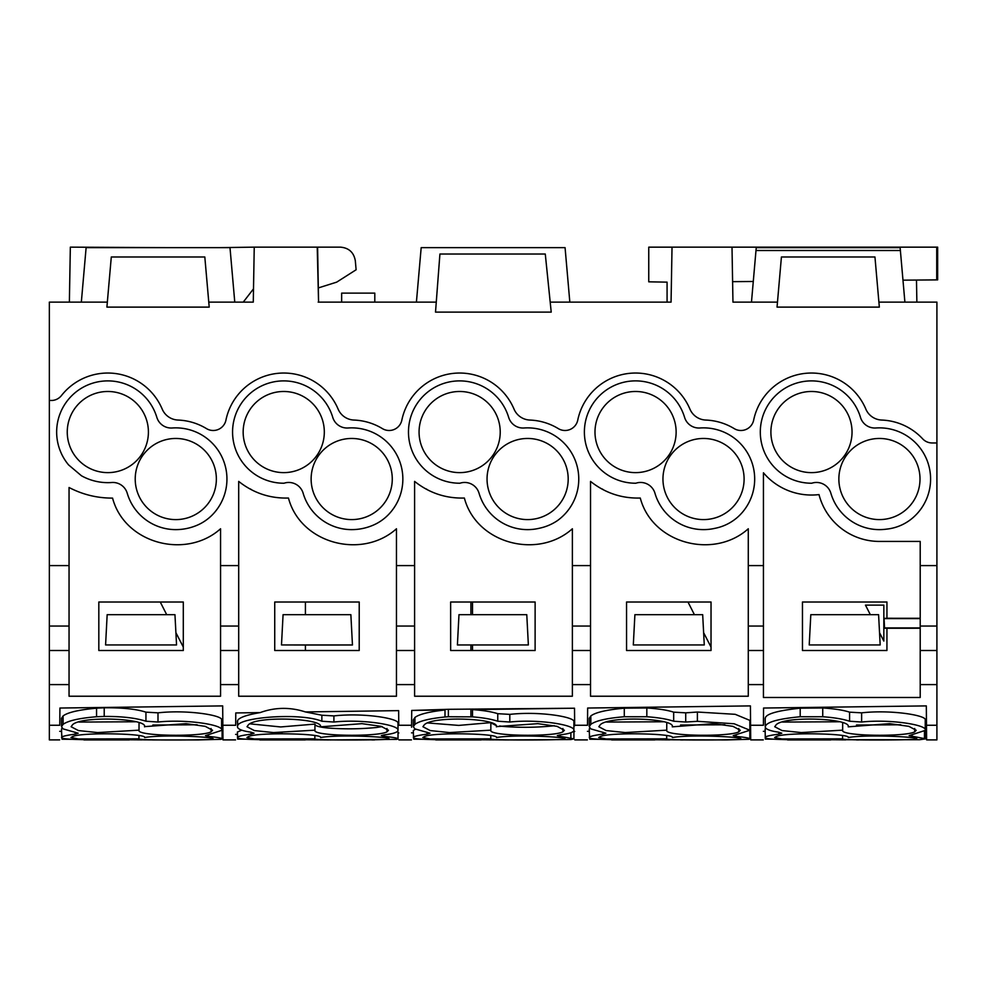 <?xml version="1.0" encoding="UTF-8"?>
<svg xmlns="http://www.w3.org/2000/svg" width="987" height="987" viewBox="0 0 987 987"><rect width="100%" height="100%" fill="white"/><g stroke="black" fill="none" stroke-linecap="round" stroke-linejoin="round"><path stroke-width="1.48" d="M548.464 247.651L437.772 247.651M879.429 541.431L920.205 541.431L879.429 541.431A62.403 62.403 0 0 1 819 494.586A62.983 62.983 0 0 1 763.432 472.785L763.432 697.476L920.205 697.476L920.205 565.588L936.91 565.588L936.91 442.966L932.16 442.966A12.991 12.991 0 0 1 922.648 438.833A59.023 59.023 0 0 0 881.712 420.055A17.988 17.988 0 0 1 865.833 409.087A59.023 59.023 0 0 0 753.661 420.129A12.991 12.991 0 0 1 734.192 428.605A59.023 59.023 0 0 0 705.804 420.055A17.988 17.988 0 0 1 689.925 409.087A59.023 59.023 0 0 0 577.753 420.129A12.991 12.991 0 0 1 558.284 428.605A59.023 59.023 0 0 0 529.896 420.055A17.988 17.988 0 0 1 514.017 409.087A59.023 59.023 0 0 0 401.845 420.129A12.991 12.991 0 0 1 382.376 428.605A59.023 59.023 0 0 0 353.975 420.055A17.988 17.988 0 0 1 338.109 409.087A59.023 59.023 0 0 0 225.937 420.129A12.991 12.991 0 0 1 206.468 428.605A59.023 59.023 0 0 0 178.067 420.055A17.988 17.988 0 0 1 162.201 409.087A59.023 59.023 0 0 0 61.465 395.54A12.991 12.991 0 0 1 52.348 400.451L49.35 400.451L49.35 302.121L107.336 302.121L111.297 256.99L204.815 256.99L209.207 307.117L106.904 307.117L111.297 256.99M936.91 565.588L936.91 739.892L926.62 739.892L926.485 725.26L936.91 725.26M874.951 256.99L878.899 302.121L874.951 256.99L781.42 256.99L777.04 307.117L879.343 307.117L878.899 302.121L936.91 302.121L936.91 442.966M902.982 280.172L936.725 279.889L936.725 247.157L732.009 247.157M672.024 247.157L648.755 247.157L648.755 281.826L667.076 282.146L667.076 302.121L574.668 302.121M732.601 281.665L753.278 281.48M936.725 279.889L937.65 279.876L937.65 247.145L936.725 247.157M781.42 256.99L777.472 302.121L732.959 302.121L732.009 247.145L850.843 247.157M250.328 488.947L251.08 489.379M426.236 488.947L426.989 489.379M602.144 488.947L602.897 489.379M49.35 650.507L49.35 565.588L69.053 565.588L69.053 487.504C82.76 494.635 97.269 498.164 112.567 498.102C124.596 543.603 185.938 559.777 220.557 528.773L220.557 696.23L69.053 696.23L69.053 565.588L69.053 650.507L49.35 650.507L49.35 739.892L59.639 739.892M763.432 684.596L748.282 684.596L748.282 528.773C713.638 559.802 652.259 543.578 640.279 498.04C621.736 498.558 605.154 493.019 590.522 481.397L590.522 684.596L572.374 684.596L572.374 528.773C537.73 559.802 476.351 543.578 464.371 498.04C445.828 498.558 429.246 493.019 414.602 481.397L414.602 684.596L396.466 684.596L396.466 528.773C361.822 559.802 300.443 543.578 288.463 498.04C269.92 498.558 253.338 493.019 238.694 481.397L238.694 684.596L220.557 684.596M396.466 684.596L396.466 696.23L238.694 696.23L238.694 684.596M572.374 684.596L572.374 696.23L414.602 696.23L414.602 684.596M748.282 684.596L748.282 696.23L590.522 696.23L590.522 684.596M921.525 508.12A51.176 51.176 0 0 0 875.876 427.988A14.99 14.99 0 0 1 860.479 417.341A51.176 51.176 0 0 0 769.379 402.955A51.176 51.176 0 0 0 811.746 483.223A14.99 14.99 0 0 1 830.869 493.241A50.596 50.596 0 0 0 886.511 529.131A47.598 47.598 0 0 0 913.937 516.818A51.176 51.176 0 0 0 921.525 508.12M654.961 493.241A14.99 14.99 0 0 0 635.838 483.223A51.176 51.176 0 0 1 593.458 402.955A51.176 51.176 0 0 1 684.571 417.341A14.99 14.99 0 0 0 699.968 427.988A51.176 51.176 0 0 1 742.755 511.883A48.055 48.055 0 0 1 714.687 528.378A50.596 50.596 0 0 1 654.961 493.241M479.053 493.241A14.99 14.99 0 0 0 459.93 483.223A51.176 51.176 0 0 1 417.55 402.955A51.176 51.176 0 0 1 508.65 417.341A14.99 14.99 0 0 0 524.06 427.988A51.176 51.176 0 0 1 557.569 520.519A50.275 50.275 0 0 1 539.581 528.193A50.596 50.596 0 0 1 479.053 493.241M377.022 523.32A48.055 48.055 0 0 0 390.926 511.883A51.176 51.176 0 0 0 348.152 427.988A14.99 14.99 0 0 1 332.742 417.341A51.176 51.176 0 0 0 241.642 402.955A51.176 51.176 0 0 0 284.022 483.223A14.99 14.99 0 0 1 303.145 493.241A50.596 50.596 0 0 0 351.138 529.624A54.285 54.285 0 0 0 369.94 526.441A50.275 50.275 0 0 0 377.022 523.32M201.114 523.32A48.079 48.079 0 0 0 215.018 511.883A51.176 51.176 0 0 0 172.244 427.988A14.99 14.99 0 0 1 156.834 417.341A51.176 51.176 0 0 0 65.734 402.955A51.176 51.176 0 0 0 68.596 464.914L81.44 475.759A54.31 54.31 0 0 0 111.173 482.557A14.99 14.99 0 0 1 127.237 493.241A50.596 50.596 0 0 0 175.23 529.624A54.297 54.297 0 0 0 194.032 526.441A50.275 50.275 0 0 0 201.114 523.32M274.731 602.008L359.219 602.008L359.206 650.507L274.731 650.507L274.731 602.008M450.64 602.008L535.127 602.008L535.114 650.507L450.652 650.507L450.64 602.008M626.548 602.008L711.035 602.008L711.022 650.507L626.56 650.507L626.548 602.008M98.823 602.008L183.311 602.008L183.298 650.507L98.823 650.507L98.823 602.008M770.896 432.059A40.578 40.578 0 0 0 811.474 472.625A40.578 40.578 0 0 0 852.04 432.047A40.578 40.578 0 0 0 811.462 391.481A40.578 40.578 0 0 0 770.896 432.059M838.864 479.028A40.566 40.566 0 0 0 879.442 519.594A40.566 40.566 0 0 0 920.007 479.028A40.566 40.566 0 0 0 879.429 438.462A40.566 40.566 0 0 0 838.864 479.028M243.16 432.059A40.578 40.578 0 0 0 283.738 472.625A40.578 40.578 0 0 0 324.316 432.059A40.578 40.578 0 0 0 283.738 391.481A40.578 40.578 0 0 0 243.16 432.059M311.127 479.028A40.566 40.566 0 0 0 351.705 519.594A40.566 40.566 0 0 0 392.271 479.028A40.566 40.566 0 0 0 351.705 438.462A40.566 40.566 0 0 0 311.127 479.028M67.252 432.059A40.578 40.578 0 0 0 107.83 472.625A40.578 40.578 0 0 0 148.408 432.047A40.578 40.578 0 0 0 107.83 391.481A40.578 40.578 0 0 0 67.252 432.059M135.219 479.028A40.566 40.566 0 0 0 175.797 519.606A40.566 40.566 0 0 0 216.363 479.028A40.566 40.566 0 0 0 175.797 438.462A40.566 40.566 0 0 0 135.219 479.028M411.567 727.197L411.591 725.26C411.419 744.766 411.419 744.766 411.591 725.26L398.76 725.26C398.933 744.766 398.933 744.766 398.76 725.26L398.637 710.628L305.415 711.935C290.092 707 275.015 707.223 260.173 712.589L237.818 712.922M560.234 734.834L560.234 736.364L557.273 735.623L560.234 734.834C569.721 733.723 574.274 732.095 573.891 729.911L573.891 721.596C574.792 717.056 540.21 710.998 509.81 714.378L497.769 713.687C491.785 711.75 483.359 710.393 472.502 709.604L574.52 708.222L448.369 709.308L411.715 710.443L445.001 709.974C429.074 711.75 419.043 714.255 414.922 717.475L414.922 724.335L413.343 726.716L414.873 728.875L429.987 733.205L427.038 734.131C416.983 735.475 412.48 736.709 413.528 737.844C415.182 740.028 450.072 739.868 477.437 739.732L508.922 739.929M574.52 708.222L574.668 725.26C574.841 744.766 574.841 744.766 574.668 725.26L574.681 725.766M574.668 725.26L587.499 725.26C587.327 744.766 587.327 744.766 587.499 725.26L587.647 708.037L750.416 705.902L750.576 725.26L763.407 725.26C763.235 744.766 763.235 744.766 763.407 725.26L763.556 708.037L926.324 705.902L926.485 725.26M763.272 739.892L750.712 739.892L750.576 725.26M49.35 725.26L59.763 725.26C59.602 744.766 59.602 744.766 59.763 725.26L59.923 708.037L222.68 705.902L222.852 725.26L235.683 725.26C235.511 744.766 235.511 744.766 235.683 725.26L235.782 712.947L260.173 712.589C246.577 714.921 239.051 717.598 237.608 720.596L237.608 725.926C238.496 717.327 300.208 712.343 321.861 721.238L333.902 722.028C362.34 718.955 397.983 724.828 397.983 729.911C398.353 732.095 393.813 733.723 384.325 734.834L381.364 735.623L384.313 736.364C396.256 737.647 400.34 738.658 396.577 739.374L329.683 739.929M235.548 739.892L222.976 739.892L222.852 725.26M370.396 711.022L379.366 710.887M916.479 280.061L916.874 302.121M850.843 247.145L878.134 247.157M751.477 302.121L756.239 247.651L900.132 247.651L904.894 302.121M545.28 254.029L551.215 312.114L435.514 312.114L439.918 254.029L545.28 254.029L550.191 302.121L671.061 302.121L672.024 247.145L732.009 247.145M416.415 302.121L421.178 247.651L565.07 247.651L569.832 302.121M340.392 247.145C348.892 247.873 353.877 252.438 355.332 260.839C353.852 252.413 348.867 247.848 340.404 247.145L317.604 247.145L318.567 302.121L317.222 247.145L254.239 247.145L253.277 302.121L243.246 302.121L253.511 288.846L243.246 302.121L218.3 302.121M234.77 302.121L229.996 247.651L86.116 247.651L81.341 302.121M374.801 302.121L374.801 293.127L341.65 293.127L341.65 302.121M355.332 260.839L356.11 269.772L336.703 282.134L318.307 287.933M886.943 628.263L884.031 628.201L884.031 618.343L886.943 618.343L886.943 602.008L802.456 602.008L802.468 650.507L886.931 650.507L886.943 628.263L920.205 628.238M920.205 627.929L884.562 627.929L884.031 618.343M594.988 432.059A40.578 40.578 0 0 0 635.566 472.625A40.578 40.578 0 0 0 676.132 432.047A40.578 40.578 0 0 0 635.554 391.481A40.578 40.578 0 0 0 594.988 432.059M662.956 479.028A40.566 40.566 0 0 0 703.521 519.594A40.566 40.566 0 0 0 744.099 479.028A40.566 40.566 0 0 0 703.521 438.462A40.566 40.566 0 0 0 662.956 479.028M419.068 432.059A40.578 40.578 0 0 0 459.646 472.625A40.578 40.578 0 0 0 500.224 432.059A40.578 40.578 0 0 0 459.646 391.481A40.578 40.578 0 0 0 419.068 432.059M487.047 479.028A40.566 40.566 0 0 0 527.613 519.594A40.566 40.566 0 0 0 568.191 479.028A40.566 40.566 0 0 0 527.613 438.462A40.566 40.566 0 0 0 487.047 479.028M878.134 247.145L921.87 247.157M920.205 618.602L884.562 618.602M920.205 618.294L886.943 618.269M204.852 257.41L208.775 302.121L253.277 302.121M318.172 302.121L436.266 302.121L439.918 254.029M219.25 247.651L254.239 247.145M69.374 302.121L70.336 247.145L168.308 247.651M556.841 708.456L535.065 708.752M87.979 707.667L80.959 707.765M518.409 708.974L507.022 709.135M417.267 710.369L411.715 710.443L411.591 725.26M397.983 723.126L398.02 730.244L397.983 723.126C398.884 718.598 364.302 712.54 333.902 715.908L321.861 715.23L305.415 711.935L398.637 710.628M920.205 565.588L920.205 541.431M49.35 565.588L49.35 400.451M142.079 739.88L62.058 739.226L61.515 731.305L59.713 731.33M222.889 729.899L222.112 729.911L222.889 729.899M62.243 728.233L61.515 728.937L61.799 737.906C63.97 740.028 98.54 739.868 125.62 739.732L158.13 739.929M197.819 739.929L220.952 739.337C224.209 738.597 220.027 737.61 208.405 736.364L205.456 735.636L222.112 730.244L221.606 729.097C218.485 724.137 184.668 719.165 157.994 722.028L145.94 721.226C135.7 717.919 121.796 716.328 104.215 716.426L96.553 716.747C79.342 718.154 68.189 720.683 63.094 724.335L61.515 726.716L63.057 728.875L78.17 733.205L75.222 734.131C64.957 735.5 60.478 736.758 61.799 737.906M222.68 705.902L59.923 708.037L59.788 722.953M61.515 726.716L61.515 718.314L63.094 715.945L63.094 724.335M222.112 720.35L221.606 719.252C219.521 714.822 186.296 709.678 157.994 712.836L145.94 712.158C136.292 709.048 122.376 707.593 104.215 707.79L96.553 708.172C78.787 709.826 67.634 712.417 63.094 715.945M222.112 720.374L222.112 738.844L220.952 739.337M72.507 736.598C81.872 732.021 147.396 733.6 144.657 737.536L144.657 737.536C164.743 733.983 225.024 737.499 211.144 739.337C201.755 740.164 136.292 740.435 138.957 738.831L78.368 738.955L71.002 737.511L72.507 736.598M212.637 738.856L211.144 739.337L211.144 738.227M138.945 738.856L138.957 735.66M144.558 726.629L186.012 723.656L205.234 726.346L212.563 730.257L211.082 731.848C201.804 737.03 135.811 736.216 139.031 730.158L97.614 732.576L78.405 730.565L71.101 726.728L72.606 724.68C81.822 715.612 147.964 718.425 144.558 726.839L144.571 726.74M139.019 730.244L139.031 722.78M183.298 602.008L183.298 647.077L175.908 632.692M166.692 614.679L160.252 602.008L183.311 602.008M176.55 644.943L105.584 644.955L176.55 644.943L174.958 614.679L107.164 614.679L105.584 644.943M152.837 725.026L197.166 724.779M135.663 721.768L78.935 722.065M318.011 739.88L237.633 739.103L237.423 734.377L235.597 734.402M398.02 732.983L398.834 732.971L398.02 732.983L398.02 737.56M241.741 730.17L237.423 732.009L237.633 739.103M397.354 731.478L398.02 731.959M237.423 721.448L237.608 725.926C236.584 728.665 241.087 730.762 251.117 732.218L254.066 733.205L251.13 734.131C241.112 735.463 236.609 736.697 237.608 737.832C239.15 740.028 274.102 739.868 301.529 739.732L328.831 739.929M371.766 739.929L374.567 739.929M237.423 721.386L237.608 720.596M398.02 731.922L398.02 738.844L396.577 739.374M382.117 726.605L376.368 727.505C359.959 729.109 343.525 729.257 327.055 727.925C318.875 727.061 314.841 725.79 314.939 724.088L314.939 730.158L273.522 732.576L254.313 730.565L247.009 726.728L248.514 724.68C257.743 715.612 323.872 718.425 320.479 726.839L361.921 723.656L381.142 726.346L388.471 730.257L386.99 731.848C377.713 737.03 311.719 736.216 314.939 730.158L314.939 730.244M320.578 737.536C340.651 733.983 400.932 737.499 387.052 739.337C377.663 740.164 312.2 740.435 314.865 738.831L254.276 738.955L246.91 737.511L248.416 736.598C257.78 732.021 323.292 733.6 320.578 737.536L320.578 737.486M388.545 738.856L387.052 739.337L387.052 738.227M305.415 711.935C290.092 707 275.015 707.223 260.173 712.589M305.415 645.017L352.458 645.004L350.866 614.679L283.072 614.679L281.492 644.943L305.415 645.017L305.415 650.507M305.415 602.008L305.415 614.679M314.939 724.088L280.678 726.95L249.958 723.841M314.865 735.66L314.865 738.831M282.677 733.637L280.814 733.649M281.492 644.943L352.458 644.943M493.907 739.88L413.775 739.189L413.331 732.847L411.517 732.86M573.928 731.441L574.73 731.441L573.928 731.441L573.928 737.56M415.465 729.233L413.331 730.479L413.528 737.844M573.928 730.355L573.928 738.844L570.881 739.559L504.739 739.929M413.331 726.716L413.331 719.844L414.922 717.475M472.502 602.008L472.502 614.679M528.366 644.943L526.774 614.679L458.98 614.679L457.4 644.943L528.366 644.943L472.502 644.98L472.502 650.507M445.001 709.974L445.001 716.994C429.542 718.536 419.512 720.979 414.922 724.335M448.369 709.308L448.369 716.747L445.001 716.994M457.4 644.967L472.502 644.98M448.369 716.747L472.502 716.858C483.075 717.697 491.489 719.165 497.756 721.226L509.81 722.028C538.248 718.955 573.891 724.828 573.891 729.911L573.891 721.596M560.234 736.364L573.928 738.844M424.324 736.598C433.688 732.021 499.2 733.6 496.486 737.536L496.486 737.536C516.571 733.983 576.84 737.499 562.96 739.337C553.571 740.164 488.109 740.435 490.773 738.831L430.184 738.955L422.818 737.511L424.324 736.598M564.453 738.856L562.96 739.337L562.96 738.227M496.387 726.629L537.829 723.656L557.05 726.346L564.379 730.257L562.898 731.848C553.621 737.03 487.64 736.216 490.847 730.158L449.43 732.576L430.221 730.565L422.917 726.728L424.422 724.68C433.651 715.612 499.78 718.425 496.387 726.839L496.387 726.74M490.847 730.244L490.847 722.78L495.622 725.272M472.502 709.604L472.502 716.858M490.773 735.66L490.773 738.831M554.287 725.704L552.276 725.963C535.867 727.579 519.433 727.715 502.963 726.395L499.619 725.988M490.465 722.657L458.721 725.408L427.939 722.965M680.561 725.026L724.89 724.779M663.387 721.768L606.66 722.065M666.756 722.78L666.756 730.158L625.19 732.564L606.067 730.553L598.825 726.728L600.33 724.68C609.621 715.612 675.651 718.425 672.295 726.839L713.675 723.656L732.946 726.346L740.287 730.257L738.807 731.848C729.492 737.03 663.498 736.203 666.756 730.158L666.756 730.244M749.849 730.244L749.849 720.387L735.216 714.317L697.39 712.034L685.718 712.836L673.677 712.158C667.36 710.109 658.415 708.715 646.83 707.975L646.83 716.747L624.29 716.747C607.067 718.154 595.914 720.683 590.831 724.335L589.251 726.716L590.781 728.875L605.895 733.205L602.946 734.131C592.681 735.5 588.215 736.758 589.523 737.906L589.239 728.937L589.979 728.233M725.753 739.929L653.345 739.732C626.313 739.868 591.694 740.028 589.523 737.906M680.66 739.929L683.275 739.929M726.395 739.929L748.874 739.3C751.773 738.56 747.529 737.585 736.142 736.364L733.193 735.636L749.836 730.244L734.18 723.767L697.39 721.324L685.718 722.028L673.677 721.226C667.052 719.042 658.107 717.549 646.83 716.747M749.836 728.85L749.836 738.844L748.874 739.3M666.681 738.831L606.104 738.955L598.727 737.511L600.232 736.598C609.608 732.021 675.12 733.6 672.394 737.536L672.394 737.536C692.479 733.983 752.748 737.499 738.868 739.337C729.479 740.164 664.017 740.435 666.681 738.831L666.681 735.66M740.361 738.856L738.868 739.337L738.868 738.227M646.83 707.975L624.29 708.172C606.524 709.826 595.371 712.417 590.831 715.945L590.831 724.335M589.239 726.716L589.239 718.314L590.831 715.945M587.623 711.442L587.647 708.037L750.416 705.902M669.828 739.88L589.782 739.226L589.239 731.305L587.438 731.33M750.626 729.899L749.849 729.911L750.626 729.899M694.416 614.679L687.976 602.008L711.035 602.008L711.022 647.077L703.632 632.692M704.274 644.943L633.309 644.955L704.274 644.943L702.682 614.679L634.9 614.679L633.309 644.943M848.302 737.486L848.302 737.536C867.696 733.995 928.631 737.474 914.776 739.337C905.104 740.164 839.752 740.423 842.59 738.831L781.889 738.955L774.635 737.511L776.14 736.598C785.479 732.021 851.004 733.588 848.302 737.536M842.59 735.66L842.59 738.831M916.269 738.856L914.776 739.337L914.776 738.214M800.198 716.747L822.739 716.747C834.015 717.549 842.96 719.042 849.585 721.226L861.626 722.028C888.312 719.165 922.129 724.137 925.238 729.097L925.757 738.844L919.465 739.732L829.253 739.732C801.617 739.868 766.294 740.028 765.27 737.77C764.518 736.647 769.046 735.438 778.854 734.131L781.803 733.205L778.842 732.218C770.822 731.071 766.307 729.467 765.295 727.419C764.987 722.558 776.621 718.992 800.198 716.747L800.198 708.172C776.078 710.763 764.444 714.366 765.295 718.992M765.147 718.314L765.295 727.419M765.887 728.233L765.147 728.937L765.27 737.77M925.757 728.85L925.757 730.232L909.101 735.636L925.744 738.844M858.678 739.929L856.568 739.929M914.715 731.848C905.437 737.03 839.443 736.216 842.664 730.158L801.247 732.576L782.037 730.565L774.733 726.728L776.238 724.68C785.467 715.612 851.596 718.425 848.203 726.839L889.645 723.656L908.867 726.346L916.195 730.257L914.715 731.848L914.715 728.505M842.664 730.244L842.664 722.78M925.757 720.337L925.238 719.252C923.178 714.835 889.892 709.678 861.626 712.836L849.585 712.158C843.268 710.109 834.323 708.715 822.739 707.975L800.198 708.172M856.469 725.026L900.81 724.779M839.295 721.768L782.568 722.065M926.324 705.902L763.556 708.037L763.42 722.953M845.736 739.88L765.357 739.103L765.147 731.305L763.358 731.33M926.534 729.899L925.757 729.911L926.534 729.899M870.337 614.679L865.463 605.117L883.846 605.117L883.834 641.069L879.54 632.692M880.182 644.943L809.217 644.955L880.182 644.943L878.59 614.679L810.808 614.679L809.217 644.943M883.846 605.117L865.463 605.117M220.557 565.588L238.694 565.588M220.557 626.054L238.694 626.054M396.466 565.588L414.602 565.588M396.466 626.054L414.602 626.054M572.374 626.054L590.522 626.054M572.374 565.588L590.522 565.588M748.282 626.054L763.432 626.054M748.282 565.588L763.432 565.588M49.35 626.054L69.053 626.054M220.557 650.507L238.694 650.507M396.466 650.507L414.602 650.507M572.374 650.507L590.522 650.507M748.282 650.507L763.432 650.507M49.35 684.596L69.053 684.596M755.993 250.501L900.378 250.501M920.205 684.596L936.91 684.596M920.205 650.507L936.91 650.507M920.205 626.054L936.91 626.054M62.058 738.042L62.058 739.226M75.222 732.218L75.222 734.131M221.606 719.252L221.606 729.097M208.405 734.834L208.405 736.364M96.553 708.172L96.553 716.747M104.215 707.79L104.215 716.426M145.94 712.158L145.94 721.226M157.994 712.836L157.994 722.028M211.082 728.505L211.082 731.848M251.13 732.218L251.13 734.131M384.313 734.834L384.313 736.364M321.861 715.23L321.861 721.238M333.902 715.908L333.902 722.028M386.99 728.505L386.99 731.848M413.775 737.992L413.775 739.189M427.038 732.218L427.038 734.131M470.91 602.008L470.91 614.679M470.91 644.98L470.91 650.507M470.91 709.308L470.91 716.747M570.868 732.736L570.868 737.77M497.756 713.687L497.756 721.226M509.81 714.378L509.81 722.028M562.898 728.505L562.898 731.848M738.807 728.505L738.807 731.848M624.29 708.172L624.29 716.747M602.946 732.218L602.946 734.131M736.142 734.834L736.142 736.364M697.39 712.034L697.39 721.324M685.718 712.836L685.718 722.028M673.677 712.158L673.677 721.226M589.782 738.042L589.782 739.226M822.739 707.975L822.739 716.747M778.854 732.218L778.854 734.131M924.449 731.935L924.449 738.19M912.05 734.834L912.05 736.364M925.238 719.252L925.238 729.097M861.626 712.836L861.626 722.028M849.585 712.158L849.585 721.226M765.357 737.857L765.357 739.103M398.884 739.892L411.456 739.892M574.804 739.892L587.364 739.892M129.334 739.929L83.944 739.929M222.112 730.269L222.112 737.56M198.646 739.929L152.923 739.929M305.242 739.929L259.852 739.929M481.15 739.929L435.76 739.929M749.836 729.911L749.836 737.56M654.813 739.929L611.669 739.929M925.757 720.374L925.757 730.244M830.721 739.929L787.564 739.929"/></g></svg>

